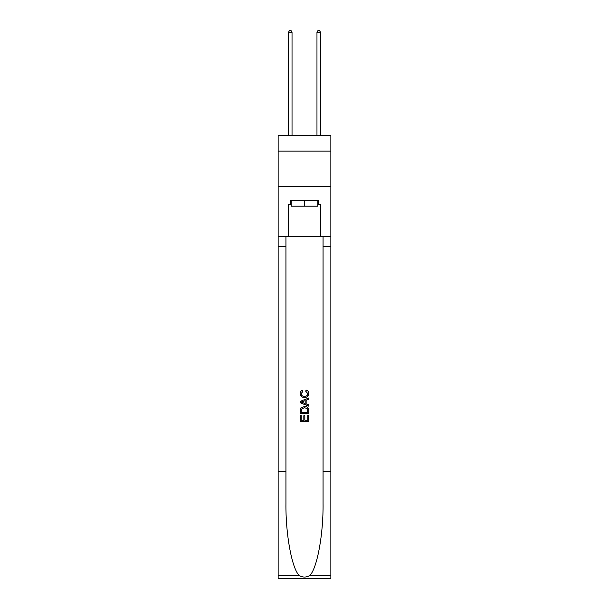 <?xml version="1.0" encoding="UTF-8"?>
<svg xmlns="http://www.w3.org/2000/svg" width="609" height="609" viewBox="0 0 609 609"><rect width="100%" height="100%" fill="white"/><g stroke="black" fill="none" stroke-linecap="round" stroke-linejoin="round"><path stroke-width="0.91" d="M330.854 151.123L330.854 135.457L278.146 135.457L278.146 151.123L330.854 151.123L330.854 186.742L278.146 186.742L278.146 151.123M317.822 200.422L317.822 206.124L291.178 206.124L291.178 200.422M304.5 200.422L304.5 206.124M307.781 415.163L307.781 420.202L304.827 420.202L307.781 420.202L307.781 415.163L308.771 415.163L308.771 421.405L300.222 421.405L300.222 415.384L300.222 421.405M303.838 415.711L303.838 420.202L301.211 420.202L303.838 420.202L303.838 415.711L304.827 415.711L304.827 420.202M300.96 407.84L300.344 409.081L300.96 407.84L304.447 406.5C307.187 406.492 308.626 407.809 308.771 410.458L308.771 413.519L300.222 413.519L300.222 410.595L300.222 413.519M306.038 390.064L305.756 391.267L306.038 390.064C307.849 390.536 308.793 391.701 308.877 393.551C308.649 396.177 307.164 397.502 304.431 397.517L304.431 397.517C301.805 397.456 300.366 396.147 300.115 393.574L300.115 393.574C300.153 391.891 300.983 390.788 302.597 390.285L302.856 391.488L301.097 393.635C301.356 395.485 302.46 396.375 304.431 396.314C306.426 396.413 307.583 395.538 307.895 393.665L305.756 391.267M310.011 575.299L330.854 575.299L330.854 578.55L278.146 578.55L278.146 471.693L285.941 471.693L285.941 503.46C285.56 533.827 291.726 567.748 298.989 575.299C302.658 577.644 306.335 577.644 310.011 575.299C317.274 567.748 323.44 533.827 323.059 503.46L323.059 236.612M300.222 401.384L300.222 402.747L308.771 406.142L300.222 402.747L300.222 401.384L308.771 397.989L300.222 401.384M323.059 471.693L330.854 471.693L330.854 186.742M278.146 471.693L278.146 186.742M285.941 236.612L285.941 471.693M330.854 575.299L330.854 471.693M278.146 236.612L288.468 236.612L288.468 204.7L291.178 204.7M317.822 204.7L318.248 204.7L318.248 200.422L290.752 200.422L290.752 204.7M318.248 204.7L320.532 204.7L320.532 236.612L330.854 236.612M288.468 236.612L320.532 236.612M308.771 397.989L308.771 399.268L306.137 400.242L306.137 403.889L308.771 404.856L308.771 406.142M302.787 402.648L305.155 403.523L305.155 400.608L301.211 402.062L302.787 402.648M305.155 400.608L305.155 403.523M300.222 410.595L300.344 409.081M307.18 408.532L307.781 412.308L307.18 408.532L304.431 407.71L301.386 409.164L301.211 412.308L307.781 412.308L301.211 412.308M300.222 415.384L301.211 415.384L301.211 420.202M292.031 135.457L292.031 32.3L288.468 32.3L288.468 135.457M288.468 32.3L289.541 30.45L290.965 30.45L292.031 32.3M320.532 135.457L320.532 32.3L316.969 32.3L316.969 135.457M316.969 32.3L318.035 30.45L319.459 30.45L320.532 32.3M323.059 246.584L330.854 246.584M285.941 246.584L278.146 246.584M278.146 575.299L298.989 575.299"/></g></svg>
